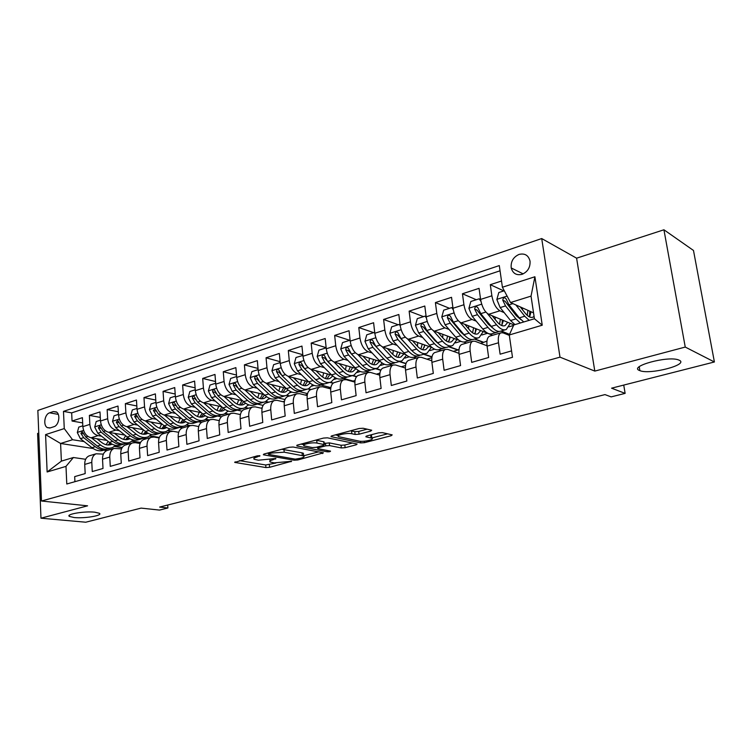 <?xml version="1.0" encoding="UTF-8"?>
<svg xmlns="http://www.w3.org/2000/svg" width="752" height="752" viewBox="0 0 752 752"><rect width="100%" height="100%" fill="white"/><g stroke="black" fill="none" stroke-linecap="round" stroke-linejoin="round"><path stroke-width="1.13" d="M259.91 455.693L257.24 455.862L234.68 462.386L265.926 467.565L269.573 467.312L291.626 461.267L274.123 462.875L270.118 461.991C269.131 461.314 270.015 460.591 272.779 459.81L275.871 458.476L258.397 460.205L254.214 459.284C253.198 458.588 254.073 457.846 256.836 457.056L259.91 455.693M639.548 370.51L639.886 370.642C649.803 375.004 689.452 364.645 679.188 360.199L678.52 359.926C667.804 355.564 628.193 366.506 639.548 370.51M74.194 517.545C84.487 518.664 103.212 515.515 99.367 513.287L94.79 512.187C84.609 511.003 65.49 514.199 69.372 516.408L74.194 517.545M519.068 254.411C513.259 257.062 510.646 261.574 511.219 267.947C512.826 273.465 516.427 275.599 522.029 274.339C527.716 271.839 530.386 267.449 530.038 261.16C528.515 255.323 524.868 253.067 519.068 254.411M370.689 431.112L371.714 430.238L363.122 428.255L359.118 428.499L331.942 435.803L330.983 436.639L360.687 442.909L364.485 442.665L391.153 435.737L392.196 434.882L382.364 432.626L378.472 432.87L366.863 435.925L365.857 436.771L371.855 438.2C375.088 439.591 363.413 442.167 358.939 441.076L338.682 436.686C335.336 435.248 347.217 432.588 351.851 433.754L355.104 434.459L359.033 434.205L370.689 431.112L370.557 429.937M38.756 433.086L37.6 433.462L40.975 518.203L85.756 522.217L141.113 508.108L159.509 510.082L167.893 507.985L159.631 507.074L604.975 394.603L611.16 396.887L625.128 393.381L623.737 385.08M685.251 347.067L663.931 229.783L576.596 258.18L594.804 371.093L685.251 347.067L714.4 361.975L611.573 388.182L625.128 393.381M594.804 371.093L559.996 357.153L41.482 501.02L37.854 410.442L541.713 238.553L559.996 357.153M40.975 518.203L87.58 505.823L41.482 501.02M293.13 447.017L289.247 447.271L264.168 454.001L263.332 454.725L263.82 454.875L294.164 460.215L297.848 459.97L323.445 452.826L293.13 447.017M297.378 445.081L323.473 438.078L327.411 437.824L357.144 444.028L356.175 444.817L345.102 447.694L341.342 447.948L329.555 445.598L325.729 445.842L318.434 447.769L317.927 448.653L330.532 451.125C330.401 451.661 329.32 451.886 327.261 451.82L296.918 446.002L297.378 445.081M663.931 229.783L693.485 250.463L714.4 361.975M501.518 281.022L490.304 284.679L503.821 290.911M504.197 312.644L499.901 310.792C495.991 308.414 493.321 303.413 491.874 295.809L480.594 299.418L479.062 288.345L462.452 293.759L476.279 299.738M476.232 321.16L472.012 319.459C468.017 317.156 465.319 312.249 463.928 304.748L452.986 308.254L451.538 297.313L435.408 302.577L449.517 308.311M449.085 329.451L444.921 327.872C440.851 325.644 438.143 320.831 436.799 313.424L426.168 316.827L424.805 306.026L409.135 311.14L423.517 316.639M422.709 337.516L418.601 336.05C414.465 333.888 411.748 329.16 410.451 321.856L400.12 325.165L398.842 314.496L383.614 319.459L398.231 324.742M397.075 345.356L393.023 343.993C388.822 341.906 386.096 337.253 384.845 330.043L374.806 333.258L373.603 322.73L358.798 327.552L373.631 332.628M372.155 352.989L368.151 351.72C363.893 349.699 361.167 345.121 359.954 338.005L350.197 341.135L349.06 330.73L334.659 335.42L349.708 340.299L342.517 342.602L340.731 349.022L343.984 356.363L355.057 367.775C358.92 371.601 362.511 372.87 365.829 371.573L368.969 370.633M347.922 360.415L343.965 359.23C339.65 357.275 336.915 352.782 335.749 345.751L326.255 348.787L325.193 338.513L311.178 343.081L326.133 347.668M324.338 367.653L320.437 366.544C316.075 364.645 313.33 360.227 312.202 353.28L302.962 356.241L301.956 346.08L288.317 350.526L302.812 354.756M301.392 374.703L297.529 373.659C293.12 371.817 290.366 367.465 289.285 360.612L280.28 363.489L279.349 353.459L266.067 357.783L280.12 361.684M279.039 381.565L275.223 380.587C270.767 378.801 268.022 374.524 266.969 367.756L258.209 370.557L257.334 360.631L244.391 364.852L258.021 368.452M257.269 388.258L253.49 387.336C249.006 385.597 246.252 381.386 245.237 374.703L236.701 377.429L235.884 367.625L223.278 371.732L236.504 375.06M236.062 394.781L232.321 393.907C227.8 392.224 225.045 388.079 224.068 381.48L215.749 384.14L214.978 374.44L202.702 378.444L215.542 381.527M215.382 401.136L211.688 400.318C207.138 398.692 204.384 394.603 203.425 388.079L195.323 390.673L194.608 381.085L182.633 384.986L195.116 387.844M195.229 407.34L191.563 406.569C186.985 404.98 184.231 400.966 183.309 394.509L175.404 397.037L174.746 387.562L163.062 391.369L175.197 394.029M175.573 413.393L171.945 412.669C167.339 411.128 164.585 407.161 163.692 400.788L155.984 403.251L155.373 393.879L143.97 397.592L155.777 400.064M156.388 419.306L152.797 418.61C148.163 417.116 145.418 413.215 144.553 406.907L137.033 409.314L136.46 400.036L125.34 403.664L136.826 405.967M137.672 425.068L134.11 424.419C129.466 422.962 126.721 419.118 125.885 412.876L118.534 415.226L118.008 406.052L107.151 409.596L118.337 411.739M119.389 430.699L115.874 430.088C111.202 428.668 108.467 424.88 107.658 418.714L100.486 421.007L99.997 411.927L89.394 415.386L89.855 424.401C90.644 430.501 93.38 434.242 98.061 435.615L101.548 436.198M100.289 417.388L89.394 415.386M74.918 481.684L74.683 476.618L85.183 473.591L84.722 464.426C84.675 460.121 86.123 457.282 89.056 455.891L89.958 455.627M103.362 454.133L96.096 453.785C93.173 455.176 91.735 458.024 91.791 462.348L92.261 471.551L103.015 468.458L102.526 459.19C102.451 454.847 103.879 451.98 106.793 450.589L107.686 450.326M121.504 448.869L114.003 448.436C111.099 449.818 109.689 452.695 109.764 457.066L110.271 466.372L121.288 463.204L120.752 453.832C120.668 449.442 122.068 446.547 124.954 445.165L125.847 444.893M140.088 443.473L135.219 442.665L132.343 442.956C129.466 444.338 128.075 447.243 128.169 451.651L128.724 461.061L140.013 457.818L139.43 448.342C139.317 443.896 140.699 440.982 143.566 439.6L144.45 439.337M159.142 437.955L153.991 437.062L151.133 437.335C148.276 438.717 146.913 441.64 147.025 446.105L147.627 455.618L159.198 452.29L158.569 442.712C158.437 438.219 159.791 435.286 162.629 433.904L163.513 433.641M178.685 432.315L173.223 431.319L170.394 431.582C167.564 432.964 166.22 435.916 166.361 440.428L167.01 450.044L178.873 446.632L178.196 436.95C178.036 432.4 179.361 429.439 182.181 428.057L183.056 427.794M198.716 426.544L192.944 425.425L190.134 425.679C187.333 427.061 186.017 430.031 186.186 434.6L186.881 444.329L199.045 440.822L198.321 431.028C198.133 426.431 199.44 423.451 202.222 422.069L203.087 421.806M219.274 420.631L213.164 419.39L210.381 419.635C207.608 421.007 206.321 424.006 206.509 428.621L207.261 438.463L219.744 434.872L218.964 424.955C218.757 420.312 220.026 417.304 222.78 415.922L223.635 415.668M240.377 414.578L233.91 413.205L231.146 413.421C228.411 414.794 227.151 417.821 227.367 422.492L228.176 432.447L240.988 428.762L240.151 418.732C239.907 414.032 241.148 410.996 243.864 409.624L244.71 409.37M262.044 408.383L255.191 406.851L252.456 407.058C249.758 408.421 248.527 411.476 248.78 416.194L249.636 426.271L262.786 422.483L261.893 412.34C261.63 407.584 262.833 404.52 265.512 403.147L266.349 402.903M284.303 402.047L277.027 400.327L274.33 400.515C271.669 401.878 270.476 404.952 270.758 409.737L271.669 419.926L285.177 416.044L284.228 405.77C283.927 400.957 285.102 397.874 287.734 396.511L288.561 396.266M307.173 395.552L299.456 393.634L296.796 393.804C294.173 395.167 293.017 398.259 293.327 403.1L294.305 413.412L308.179 409.417L307.164 399.03C306.835 394.161 307.963 391.049 310.557 389.686L311.375 389.442M330.692 388.916L322.495 386.754L319.863 386.904C317.288 388.258 316.169 391.388 316.517 396.276L317.56 406.719L331.82 402.621L330.73 392.093C330.372 387.167 331.463 384.028 334.01 382.674L334.809 382.439M354.869 382.11L346.155 379.694L343.57 379.816C341.041 381.17 339.97 384.319 340.346 389.273L341.464 399.848L356.128 395.627L354.963 384.977C354.568 379.986 355.621 376.818 358.112 375.474L358.901 375.239M379.76 375.154L370.482 372.428L367.944 372.541C365.472 373.876 364.438 377.053 364.852 382.063L366.036 392.77L381.123 388.436L379.882 377.645C379.45 372.597 380.456 369.401 382.9 368.066L383.661 367.841M405.375 368.048L395.496 364.964L393.005 365.049C390.589 366.374 389.602 369.58 390.053 374.656L391.322 385.494L406.841 381.029L405.525 370.106C405.055 364.993 406.005 361.778 408.383 360.452L409.135 360.227M431.77 360.772L421.233 357.285L418.789 357.341C416.429 358.666 415.499 361.891 415.988 367.032L417.332 378.012L433.312 373.415L431.911 362.351C431.394 357.172 432.297 353.929 434.618 352.613L435.352 352.387M458.974 353.346L447.713 349.379L445.325 349.407C443.031 350.723 442.148 353.976 442.684 359.183L444.112 370.304L460.562 365.575L459.087 354.361C458.523 349.116 459.369 345.845 461.615 344.538L462.33 344.322M487.023 345.77L474.973 341.239L472.641 341.239C470.423 342.545 469.605 345.826 470.179 351.099L471.701 362.37L488.65 357.491L487.07 346.136C486.469 340.825 487.249 337.516 489.43 336.229L490.116 336.022M480.594 299.418C482.023 306.985 484.702 311.939 488.65 314.289L513.954 324.911M452.986 308.254C454.358 315.718 457.056 320.578 461.079 322.852L492.626 335.27M509.386 334.734L508.427 335.016M491.902 327.487L492.447 327.712M500.879 331.115L509.452 334.574M426.168 316.827C427.493 324.187 430.2 328.972 434.299 331.171L459.218 340.383M463.674 342.028L466.503 343.081M474.371 339.039L483.376 342.451L480.472 343.307M463.928 335.082L464.633 335.345M400.12 325.165C401.399 332.431 404.115 337.122 408.28 339.255L431.939 347.49M438.529 349.783L441.086 350.676M448.624 346.757L457.808 350.028L453.334 351.363M437.044 342.63L437.692 342.856M374.806 333.258C376.038 340.43 378.764 345.046 382.994 347.104L405.704 354.568M413.816 357.238L416.354 358.065M431.855 357.726L426.957 359.183M411.024 350.047L411.551 350.225M423.573 354.267L431.958 357.078M350.197 341.135C351.381 348.214 354.117 352.754 358.403 354.747L380.324 361.552M389.658 364.447L392.281 365.265M405.516 365.538L401.324 366.779M399.199 361.571L405.92 363.705M326.255 348.787C327.402 355.781 330.147 360.246 334.48 362.182L355.715 368.414M366.139 371.479L368.865 372.278M379.92 373.124L376.404 374.167M375.464 368.687L380.766 370.285M302.962 356.241C304.071 363.141 306.816 367.531 311.196 369.411L331.82 375.154M343.269 378.341L353.111 381.076L355.038 380.503M352.34 375.615L356.486 376.799M280.28 363.489C281.361 370.313 284.106 374.628 288.533 376.451L308.602 381.753M320.972 385.024L330.861 387.637M329.865 382.383L333.08 383.247M258.209 370.557C259.243 377.288 261.997 381.546 266.462 383.304L286.014 388.22M299.249 391.538L307.559 393.625M307.944 388.972L310.642 389.658M236.701 377.429C237.707 384.084 240.461 388.276 244.955 389.987L264.018 394.537M278.061 397.893L284.989 399.547M286.512 395.373L289.276 396.05M215.749 384.14C216.717 390.711 219.471 394.828 224.002 396.492L242.586 400.722M257.391 404.087L263.106 405.384M265.559 401.615L268.426 402.282M195.323 390.673C196.263 397.169 199.017 401.23 203.576 402.837L221.708 406.766M237.303 410.141L241.909 411.147M245.105 407.697L248.094 408.355M175.404 397.037C176.316 403.467 179.07 407.462 183.657 409.032L201.357 412.679M217.629 416.044L221.379 416.815M225.111 413.628L228.241 414.286M155.984 403.251C156.867 409.605 159.612 413.544 164.227 415.066L181.514 418.469M198.378 421.797L201.536 422.417M205.597 419.428L208.868 420.086M137.033 409.314C137.889 415.593 140.633 419.475 145.268 420.951L162.15 424.128M179.549 427.399L182.51 427.963M186.524 425.077L189.955 425.735M118.534 415.226C119.361 421.44 122.106 425.265 126.759 426.704L143.265 429.665M161.238 432.898L164.199 433.434M167.903 430.605L171.55 431.272M100.486 421.007C101.285 427.145 104.02 430.915 108.692 432.315L124.832 435.088M143.416 438.284L146.311 438.783M149.695 436L159.245 437.673M50.243 427.907L53.965 426.694C58.929 425.425 60.733 414.277 56.362 411.917L53.307 411.57L49.604 412.82C44.622 414.155 42.902 425.359 47.338 427.606L50.243 427.907M502.411 287.236L534.907 276.755L542.239 325.202L509.273 334.978L513.785 324.967L534.428 318.754L531.034 296.119L510.523 302.539L502.411 287.236L499.3 265.578L63.478 411.382L64.268 428.584L72.549 439.723L84.121 441.574M509.273 334.978L512.488 357.303L66.787 483.997L65.988 466.381L47.132 471.974L45.581 434.609L64.268 428.584M509.339 335.383L503.05 332.854L500.785 332.835L489.43 336.229M131.901 441.283L140.427 442.702M500.042 270.805L71.666 412.876L72.051 421.035L82.41 417.661L82.852 426.647C83.632 432.72 86.358 436.433 91.048 437.796L106.84 440.39M125.941 443.53L128.827 444.009M500.785 332.835C498.642 334.123 497.88 337.432 498.501 342.771L500.118 354.192L511.567 350.893M107.658 418.714L107.151 409.596M125.885 412.876L125.34 403.664M144.553 406.907L143.97 397.592M163.692 400.788L163.062 391.369M183.309 394.509L182.633 384.986M203.425 388.079L202.702 378.444M224.068 381.48L223.278 371.732M245.237 374.703L244.391 364.852M266.969 367.756L266.067 357.783M289.285 360.612L288.317 350.526M312.202 353.28L311.178 343.081M335.749 345.751L334.659 335.42M359.954 338.005L358.798 327.552M384.845 330.043L383.614 319.459M410.451 321.856L409.135 311.14M436.799 313.424L435.408 302.577M463.928 304.748L462.452 293.759M491.874 295.809L490.304 284.679M510.523 302.539L533.553 312.879M114.511 446.444L122.115 447.656M72.549 439.723L60.592 443.473L61.382 461.126L73.386 457.517L65.988 466.381M106.699 450.627L103.72 450.166M93.135 448.521L60.592 443.473L45.581 434.609M85.643 459.284L73.386 457.517M576.596 258.18L541.713 238.553M167.893 507.985L167.696 505.034M483.376 342.451L486.948 341.098M457.808 350.028L459.021 349.379M351.682 381.226L352.632 380.944M328.088 388.229L330.448 387.524M305.124 395.044L307.371 394.377M282.752 401.681L284.472 401.173M260.972 408.139L262.175 407.781M239.738 414.446L240.461 414.23M122.247 447.449L114.774 446.246M82.664 422.906L72.051 421.035M71.666 412.876L63.478 411.382M140.53 442.486L132.173 441.086M159.339 437.457L149.977 435.812M172.716 431.244L168.185 430.417M190.406 425.585L186.825 424.889M188.874 423.094L185.274 425.707C181.542 427.089 177.66 426.149 173.637 422.887L170.008 423.987L158.484 414.286L155.025 408.684L153.417 410.489L156.2 415.001L167.724 424.683C171.747 427.935 175.639 428.856 179.39 427.465L179.747 427.315M209.366 419.936L205.907 419.24M228.73 414.145L225.44 413.45M227.875 411.363L228.552 411.156M248.574 408.214L245.443 407.518M248.094 405.281L249.138 404.971M268.906 402.141L265.926 401.446M268.821 399.049L270.25 398.616M289.746 395.909L286.897 395.214M290.084 392.657L291.908 392.102M311.112 389.527L308.376 388.822M311.892 386.096L314.129 385.419M333.333 383.059L330.354 382.251M334.273 379.365L336.952 378.557M356.655 376.583L352.81 375.492M357.247 372.456L360.387 371.507M380.888 370.059L375.897 368.555M380.832 365.359L384.46 364.269M405.995 363.47L399.632 361.439M405.065 358.074L409.201 356.824M432.005 356.833L423.996 354.136M429.956 350.582L434.637 349.172M457.771 349.746L449.038 346.634M455.552 342.884L460.807 341.305M483.339 342.169L474.766 338.917M481.872 334.969L487.54 333.268M509.555 334.349L501.236 330.983M508.954 326.829L513.569 325.437M61.382 461.126L47.132 471.974M534.907 276.755L531.034 296.119M542.239 325.202L534.428 318.754M239.484 460.638L265.7 464.99L275.805 463.053M303.639 455.778L318.632 451.858M268.906 453.823L268.652 454.424L295.254 459.143L300.847 458.194C303.761 457.376 304.692 456.624 303.648 455.909L284.218 452.196L271.961 453.005L268.906 453.823L268.812 452.76M303.498 454.368L303.394 453.268L302.041 452.845L302.295 455.496M281.821 449.264L302.041 452.845M352.462 443.022L344.82 445.015L345.102 447.694M324.234 443.454L329.273 442.881L341.06 445.259L344.82 445.015M317.4 447.299L316.714 447.158M304.043 444.695L301.026 444.103M316.987 443.088C312.353 442.026 301.044 444.47 304.156 445.861L312.296 447.572L316.122 447.318L323.416 445.391L324.347 444.601L316.987 443.088L316.714 440.343L315.633 440.183M323.755 442.467L323.952 444.479M316.714 440.343L323.68 441.744M350.592 430.793L354.803 431.667L358.723 431.422L367.155 429.166M371.667 436.527L371.544 435.464L370.689 435.182L370.99 437.918M370.153 435.06L370.689 435.182M371.826 437.965L387.656 433.819M335.364 434.882L338.569 435.568L338.409 434.064M82.814 425.82L78.791 427.108L77.306 432.541L80.389 438.679L91.979 447.694C96.04 450.721 100.007 451.52 103.87 450.11L105.553 449.602M106.117 444.733L108.138 441.424M91.453 437.861L100.636 445.071C104.688 448.117 108.645 448.935 112.499 447.525L115.761 445.419M96.952 438.764L101.576 442.411C104.951 444.949 108.25 445.635 111.465 444.451L112.104 444.169M110.911 447.995L109.209 448.512C105.346 449.922 101.388 449.104 97.337 446.068L85.747 437.006L82.259 431.62L80.906 433.387L83.669 437.655L95.26 446.697C99.311 449.734 103.278 450.542 107.141 449.132L107.376 449.029M110.046 442.909L107.987 445.015M109.115 445.005L111.023 443.558M100.439 420.171L96.209 421.524L94.705 427.023L97.807 433.237L109.388 442.411C113.439 445.475 117.387 446.312 121.232 444.902L122.999 444.376M123.544 439.365L125.603 435.709M109.049 432.372L118.243 439.713C122.294 442.815 126.233 443.661 130.058 442.261L133.405 440.042M114.53 433.321L119.173 437.034C122.538 439.619 125.819 440.324 129.015 439.149L129.852 438.754M128.489 442.731L126.693 443.266C122.858 444.676 118.91 443.83 114.868 440.747L103.287 431.526L99.809 426.083L98.39 427.86L101.163 432.193L112.734 441.386C116.786 444.47 120.734 445.306 124.578 443.906L124.841 443.793M127.643 437.335L125.471 439.704M126.627 439.694L128.677 438.068M118.487 414.38L114.041 415.809L112.518 421.374L115.629 427.672L127.201 436.997C131.243 440.117 135.181 440.982 138.998 439.582L140.85 439.027M141.376 433.866L143.463 429.834M127.069 426.76L136.262 434.242C140.314 437.391 144.234 438.266 148.031 436.865L151.462 434.534M132.521 427.738L137.174 431.535C140.539 434.167 143.811 434.9 146.978 433.725L148.022 433.208M146.471 437.335L144.591 437.899C140.784 439.3 136.855 438.435 132.813 435.295L121.241 425.914L117.773 420.424L116.297 422.21L119.07 426.6L130.632 435.953C134.674 439.083 138.603 439.958 142.419 438.557L142.711 438.435M145.634 431.61L143.369 434.252M144.553 434.271L146.743 432.428M136.977 408.458L132.305 409.953L130.763 415.593L133.894 421.966L145.437 431.451C149.479 434.637 153.389 435.521 157.177 434.13L159.133 433.547M159.631 428.217L161.652 424.034M145.521 420.998L154.724 428.631C158.757 431.836 162.667 432.748 166.436 431.357L169.952 428.884M150.945 422.022L155.617 425.905C158.973 428.584 162.225 429.336 165.365 428.17L166.615 427.521M164.885 431.817L162.902 432.409C159.123 433.81 155.222 432.908 151.18 429.712L139.637 420.171L136.168 414.625L134.627 416.42L137.409 420.866L148.952 430.388C152.994 433.575 156.905 434.468 160.684 433.077L161.003 432.936M164.049 425.717L161.68 428.678M162.902 428.706L165.233 426.638M155.927 402.386L151.02 403.965L149.451 409.671L152.59 416.129L164.124 425.782C168.157 429.016 172.048 429.937 175.799 428.546L177.848 427.935M178.318 422.436L180.226 418.215M164.425 415.104L173.637 422.887M169.82 416.166L174.502 420.142C177.857 422.859 181.091 423.649 184.202 422.483L185.659 421.693M183.742 426.168L181.664 426.788C177.923 428.179 174.032 427.239 170.008 423.987M182.896 419.654L180.433 422.962M181.693 423.019L184.155 420.678M156.209 411.175L153.417 410.489M175.348 396.163L170.187 397.817L168.608 403.598L171.757 410.141L183.262 419.964C187.276 423.254 191.149 424.213 194.871 422.831L197.015 422.182M197.456 416.495L199.252 412.246M183.798 409.06L193.01 417.003C197.024 420.321 200.878 421.299 204.582 419.917L208.276 417.134M189.156 410.169L193.856 414.23C197.193 417.003 200.408 417.811 203.491 416.655L205.155 415.706M203.059 420.377L200.878 421.026C197.165 422.408 193.302 421.44 189.288 418.131L177.801 408.261L174.351 402.602C173.176 402.207 172.612 402.809 172.659 404.416L175.451 408.985L186.947 418.845C190.97 422.145 194.834 423.103 198.547 421.722L198.932 421.562M202.175 413.403L199.647 417.097M200.944 417.181L203.529 414.549M175.761 405.591L172.659 404.416M195.257 389.78L189.842 391.519L188.235 397.366L191.403 404.012L202.871 414.004C206.885 417.36 210.729 418.347 214.405 416.975L216.661 416.298M217.065 410.395L218.729 406.127M203.651 402.856L212.863 410.968C216.867 414.352 220.693 415.358 224.359 413.985L228.138 411.024M208.981 404.012L213.69 408.176C217.018 410.996 220.214 411.833 223.259 410.686L225.13 409.549M222.846 414.437L220.562 415.123C216.896 416.495 213.06 415.499 209.056 412.134L197.597 402.076L194.157 396.37C192.944 395.919 192.352 396.53 192.399 398.184L195.191 402.828L206.659 412.857C210.663 416.223 214.499 417.219 218.174 415.837L218.597 415.659M221.915 406.954L219.33 411.09M220.665 411.203L223.372 408.242M195.736 399.716L195.078 398.767L192.399 398.184M215.674 383.238L209.996 385.062L208.36 390.984L211.547 397.714L222.977 407.894C226.972 411.316 230.789 412.331 234.427 410.968L236.795 410.263M237.153 404.125L238.694 399.829M232.321 393.907L224.002 396.492L233.223 404.783C237.209 408.233 241.007 409.276 244.626 407.913L248.498 404.755M229.304 397.695L234.022 401.963C237.341 404.839 240.508 405.704 243.526 404.567L245.603 403.222M243.14 408.355L240.743 409.079C237.106 410.442 233.299 409.408 229.313 405.977L217.892 395.74L214.48 389.978C213.22 389.48 212.6 390.081 212.628 391.792L215.429 396.501L226.86 406.719C230.845 410.15 234.662 411.175 238.29 409.812L238.751 409.605M242.031 400.59L239.503 404.924M240.875 405.065L243.695 401.728M216.2 393.616L215.298 392.403L212.628 391.792M236.626 376.526L230.667 378.435L229.012 384.441L232.199 391.266L243.592 401.634C247.568 405.112 251.356 406.174 254.956 404.811L257.438 404.068M257.739 397.667L259.139 393.371M244.898 389.968L254.101 398.447C258.068 401.953 261.837 403.034 265.409 401.681L269.376 398.297M250.143 391.228L254.872 395.599C258.18 398.522 261.32 399.425 264.3 398.297L266.575 396.718M263.943 402.123L261.423 402.875C257.842 404.228 254.063 403.157 250.087 399.66L238.713 389.235L235.329 383.426C234.022 382.871 233.374 383.473 233.383 385.24L236.184 390.025L247.568 400.431C251.544 403.918 255.323 404.98 258.914 403.627L259.412 403.401M262.608 394.198L260.173 398.598M261.602 398.776L264.525 395.007M237.171 387.336L236.025 385.879L233.383 385.24M258.124 369.636L251.873 371.648L250.19 377.73L253.396 384.648L264.742 395.214C268.699 398.757 272.45 399.848 276.003 398.504L278.597 397.723M278.842 391.031L280.111 386.735M266.321 383.266L275.514 391.933C279.462 395.514 283.203 396.633 286.728 395.289L290.78 391.66M271.519 384.582L276.266 389.066C279.556 392.046 282.667 392.976 285.6 391.858L288.082 390.025M285.271 395.721L282.639 396.52C279.105 397.855 275.354 396.746 271.406 393.183L260.079 382.561L256.723 376.714C255.37 376.085 254.684 376.686 254.684 378.519L257.485 383.37L268.821 393.973C272.779 397.526 276.52 398.635 280.064 397.291L280.599 397.037M283.692 387.637L281.38 392.102M282.855 392.328L285.816 388.164M258.726 380.926L257.306 379.177L254.684 378.519M280.195 362.567L273.634 364.673L271.933 370.83L275.147 377.852L286.437 388.624C290.375 392.234 294.098 393.371 297.595 392.036L300.321 391.219M300.49 384.187L301.599 379.901M288.307 376.385L297.501 385.259C301.43 388.906 305.124 390.062 308.602 388.737L312.729 384.817M293.459 377.758L298.215 382.354C301.486 385.4 304.569 386.368 307.465 385.259L310.144 383.125M307.164 389.16L304.4 389.987C300.913 391.322 297.209 390.175 293.28 386.537L282.009 375.718L278.682 369.824C277.281 369.119 276.567 369.721 276.539 371.62L279.349 376.545L290.62 387.346C294.558 390.974 298.271 392.121 301.759 390.786L302.332 390.514M305.321 380.888L303.131 385.419M304.654 385.701L307.521 381.471M280.919 374.421L279.133 372.306L276.539 371.62M302.877 355.452L295.987 357.51L294.258 363.752L297.482 370.886L308.705 381.856C312.625 385.532 316.301 386.716 319.75 385.391L322.599 384.535M322.693 377.119L323.642 372.879M310.886 369.317L320.061 378.406C323.971 382.119 327.628 383.323 331.04 382.007L335.251 377.767M315.99 370.745L320.756 375.474C323.999 378.585 327.045 379.581 329.893 378.482L332.76 376.009M329.63 382.43L326.735 383.294C323.304 384.62 319.638 383.426 315.727 379.722L304.522 368.687L301.242 362.765C299.785 361.975 299.033 362.558 298.986 364.532L301.796 369.533L313.001 380.55C316.912 384.244 320.587 385.428 324.018 384.112L324.638 383.811M327.505 373.951L325.456 378.557M327.035 378.905L329.79 374.59M303.827 367.907L301.552 365.246L298.986 364.532M326.208 348.345L325.945 347.913L318.933 350.15L317.175 356.486L320.418 363.724L331.576 374.91C335.458 378.66 339.096 379.882 342.489 378.576L345.478 377.673M345.469 369.824L346.258 365.641M334.057 362.041L343.241 371.366C347.114 375.154 350.723 376.395 354.079 375.098L358.366 370.492M339.114 363.545L343.89 368.414C347.114 371.573 350.122 372.616 352.923 371.526L355.978 368.659M352.697 375.511L349.652 376.423C346.287 377.73 342.668 376.489 338.785 372.719L327.656 361.458L324.413 355.517C322.909 354.624 322.119 355.207 322.035 357.247L324.845 362.332L335.984 373.565C339.876 377.335 343.504 378.566 346.869 377.26L347.537 376.931M350.272 366.816L348.355 371.497M337.563 371.479L324.573 357.999L322.035 357.247M350 371.911L352.641 367.521M368.837 362.276L369.458 358.178M357.877 354.549L367.042 364.128C370.886 368.001 374.458 369.288 377.739 368.001L382.091 362.972M362.878 356.138L367.662 361.148C370.858 364.382 373.829 365.463 376.573 364.382L379.647 361.345M350.188 341.051L350.112 340.421M376.385 368.414L373.199 369.364C369.899 370.651 366.318 369.373 362.473 365.519L351.419 354.042L348.232 348.073C346.672 347.076 345.835 347.64 345.723 349.774L348.533 354.944L359.597 366.393C363.451 370.238 367.032 371.516 370.341 370.219L371.046 369.862M375.803 361.176L375.944 360.189M373.641 359.475L371.883 364.231M361.975 365.002L348.232 350.554L345.723 349.774M373.584 364.729L376.103 360.246M374.844 333.54L374.158 332.459L366.75 334.828L364.946 341.342L368.198 348.796L379.196 360.443C383.022 364.344 386.566 365.66 389.818 364.382L393.108 363.395M392.826 354.436L393.277 350.488M382.336 346.841L391.51 356.702C395.317 360.65 398.833 361.985 402.057 360.716L406.456 355.188M387.299 348.524L392.093 353.694C395.261 356.984 398.193 358.102 400.872 357.04L403.88 353.966M400.722 361.12L397.385 362.116C394.151 363.385 390.626 362.06 386.81 358.131L375.85 346.409L372.71 340.43C371.103 339.312 370.228 339.866 370.069 342.085L372.879 347.339L383.849 359.024C387.675 362.943 391.209 364.269 394.443 363L395.204 362.605M399.65 354.465L399.885 352.66M397.629 351.917L396.031 356.739M386.782 358.093L372.541 342.893L370.069 342.085M397.817 357.341L400.196 352.763M374.158 332.459L374.74 332.657M400.214 325.832L399.284 324.403L391.67 326.847L389.837 333.446L393.099 341.023L404.003 352.904C407.791 356.89 411.278 358.253 414.455 356.993L417.905 355.959M417.445 346.287L417.727 342.545M407.49 338.898L416.664 349.06C420.434 353.083 423.893 354.474 427.033 353.224L431.413 347.311M412.397 340.684L417.2 346.023C420.349 349.389 423.226 350.545 425.848 349.501L428.781 346.39M425.735 353.619L422.239 354.662C419.08 355.922 415.612 354.54 411.833 350.526L400.966 338.569L397.883 332.581C396.238 331.331 395.308 331.867 395.11 334.179L397.911 339.519L408.787 351.447C412.575 355.452 416.053 356.824 419.221 355.574L420.02 355.132M424.147 347.509L424.476 344.895M422.276 344.125L420.857 349.022M412.19 350.911L397.545 335.025L395.11 334.179M422.709 349.746L424.955 345.055M399.284 324.403L400.064 324.685M426.337 317.908L425.143 316.122L417.304 318.632L415.433 325.334L418.714 333.023L429.505 345.159C433.265 349.229 436.686 350.648 439.788 349.398L443.398 348.317M442.712 337.77L442.834 334.33M433.34 330.701L442.533 341.201C446.265 345.318 449.658 346.757 452.723 345.525L456.953 339.547M438.219 332.619L443.031 338.137C446.133 341.568 448.963 342.78 451.52 341.746L454.377 338.597M451.454 345.911L447.788 347.001C444.714 348.242 441.302 346.804 437.561 342.705L426.807 330.495L423.78 324.516C422.088 323.125 421.12 323.633 420.866 326.048L423.667 331.482L434.43 343.655C438.181 347.744 441.593 349.172 444.686 347.932L445.532 347.462M449.348 340.318L449.734 336.877M447.59 336.088L446.359 341.041M438.275 343.485L434.947 340.609L423.254 326.932L420.866 326.048M448.305 341.916L450.392 337.122M425.143 316.122L426.13 316.498M453.23 309.758L451.745 307.596L443.689 310.181L441.781 316.977L445.071 324.798L455.74 337.187C459.453 341.342 462.818 342.818 465.836 341.596L469.624 340.459M468.646 328.887L468.628 325.823M459.914 322.223L469.145 333.108C472.839 337.319 476.166 338.814 479.137 337.601L483.216 331.566M464.774 324.309L469.605 330.025C472.67 333.531 475.443 334.781 477.924 333.775L480.697 330.57M477.905 337.977L474.061 339.124C471.072 340.336 467.735 338.851 464.031 334.668L453.39 322.194L450.439 316.225C448.709 314.674 447.684 315.163 447.374 317.673L450.166 323.2L460.816 335.646C464.52 339.819 467.866 341.305 470.874 340.083L471.777 339.556M475.264 332.882L475.696 328.605M473.61 327.787L472.576 332.798M465.074 335.815L461.286 332.563L449.715 318.604L447.374 317.673M474.625 333.85L476.533 328.934M451.745 307.596L452.958 308.094M480.942 301.373L479.146 298.817L470.846 301.477L468.91 308.376L472.2 316.319L482.746 328.981C486.412 333.23 489.712 334.762 492.635 333.559L496.602 332.365M495.239 319.581L495.126 317.006M487.24 313.424L496.546 324.789C500.183 329.085 503.445 330.645 506.322 329.451L510.232 323.351M492.109 315.746L496.95 321.668C499.977 325.259 502.693 326.556 505.1 325.569L507.779 322.317M505.128 329.818L501.095 331.021C498.2 332.215 494.929 330.673 491.282 326.387L480.772 313.65L477.877 307.7C476.11 305.979 475.038 306.44 474.662 309.063L477.445 314.684L487.963 327.393C491.62 331.66 494.901 333.202 497.815 332.008L498.773 331.416M501.932 325.184L502.383 320.061M500.362 319.205L499.535 324.262M492.616 327.881L488.386 324.281L476.956 310.021L474.662 309.063M501.706 325.541L503.426 320.493M479.146 298.817L480.603 299.446M504.282 290.761L498.811 292.519L496.846 299.522L500.136 307.596L510.542 320.531L514.97 324.61M522.518 309.786L522.349 307.85M515.834 304.917L524.755 316.216L529.135 320.343M520.262 306.91L525.112 313.067C528.101 316.742 530.752 318.087 533.065 317.118L534.08 316.404M523.73 321.978L519.331 317.87L508.972 304.842L506.134 298.92C504.348 297.031 503.229 297.454 502.768 300.189L505.541 305.914L515.919 318.904L520.328 322.993M529.455 316.902L529.831 311.206M527.866 310.322L527.265 315.389M520.929 319.685L516.295 315.765L505.015 301.195L502.768 300.189M529.568 316.949L531.091 311.77M499.901 310.792L488.65 314.289M472.012 319.459L461.079 322.852M444.921 327.872L434.299 331.171M418.601 336.05L408.28 339.255M393.023 343.993L382.994 347.104M368.151 351.72L358.403 354.747M343.965 359.23L334.48 362.182M320.437 366.544L311.196 369.411M297.529 373.659L288.533 376.451M275.223 380.587L266.462 383.304M253.49 387.336L244.955 389.987M211.688 400.318L203.576 402.837M191.563 406.569L183.657 409.032M171.945 412.669L164.227 415.066M152.797 418.61L145.268 420.951M134.11 424.419L126.759 426.704M115.874 430.088L108.692 432.315M98.061 435.615L91.048 437.796M91.791 462.348L84.722 464.426M498.501 342.771L487.07 346.136M470.179 351.099L459.087 354.361M442.684 359.183L431.911 362.351M415.988 367.032L405.525 370.106M390.053 374.656L379.882 377.645M364.852 382.063L354.963 384.977M340.346 389.273L330.73 392.093M316.517 396.276L307.164 399.03M293.327 403.1L284.228 405.77M270.758 409.737L261.893 412.34M248.78 416.194L240.151 418.732M227.367 422.492L218.964 424.955M206.509 428.621L198.321 431.028M186.186 434.6L178.196 436.95M166.361 440.428L158.569 442.712M147.025 446.105L139.43 448.342M128.169 451.651L120.752 453.832M109.764 457.066L102.526 459.19M89.855 424.401L82.852 426.647M58.28 414.38L49.604 412.82M56.748 412.199L53.307 411.57M256.742 455.994L256.836 457.056M275.552 458.438L275.608 459.058M272.694 458.795L272.779 459.81M290.968 461.136L291.024 461.747M269.348 464.736L269.573 467.312M265.7 464.99L265.926 467.565M235.15 461.813L235.207 462.546M259.628 455.656L259.684 456.295M322.429 452.582L322.533 453.559M297.764 458.993L297.848 459.97M294.041 458.936L294.164 460.215M263.755 454.133L263.82 454.875M283.965 449.499L284.218 452.196M271.857 451.943L271.961 453.005M356.063 443.765L356.175 444.817M341.06 445.259L341.342 447.948M329.273 442.881L329.555 445.598M325.447 443.125L325.729 445.842M318.331 446.735L318.434 447.769M327.12 450.439L327.261 451.82M296.852 445.259L296.918 446.002M358.723 431.422L359.033 434.205M354.803 431.667L355.104 434.459M351.56 430.952L351.851 433.754M366.111 436.188L366.186 436.874M391.021 434.59L391.153 435.737M364.325 441.198L364.485 442.665M360.509 441.274L360.687 442.909M331.284 436.019L331.359 436.762M83.594 430.426L77.343 432.409M95.26 446.697L91.979 447.694M100.636 445.071L97.337 446.068M83.669 437.655L80.389 438.679M87.796 436.367L85.747 437.006M83.359 433.791L80.906 433.387M101.238 424.824L94.743 426.892M112.734 441.386L109.388 442.411M118.243 439.713L114.868 440.747M101.163 432.193L97.807 433.237M105.449 430.849L103.287 431.526M100.909 428.302L98.39 427.86M119.314 419.099L112.556 421.242M130.632 435.953L127.201 436.997M136.262 434.242L132.813 435.295M119.07 426.6L115.629 427.672M123.525 425.209L121.241 425.914M118.882 422.68L116.297 422.21M137.823 413.224L130.801 415.452M148.952 430.388L145.437 431.451M154.724 428.631L151.18 429.712M137.409 420.866L133.894 421.966M142.043 419.419L139.637 420.171M137.287 416.928L134.627 416.42M156.783 407.208L149.488 409.52M167.724 424.683L164.124 425.782M156.2 415.001L152.59 416.129M161.013 413.497L158.484 414.286M176.222 401.042L168.645 403.448M186.947 418.845L183.262 419.964M193.01 417.003L189.288 418.131M175.451 408.985L171.757 410.141M180.461 407.424L177.801 408.261M196.159 394.725L188.273 397.225M206.659 412.857L202.871 414.004M212.863 410.968L209.056 412.134M195.191 402.828L191.403 404.012M200.389 401.201L197.597 402.076M216.595 388.239L208.407 390.843M226.86 406.719L222.977 407.894M233.223 404.783L229.313 405.977M215.429 396.501L211.547 397.714M220.834 394.819L217.892 395.74M237.576 381.593L229.05 384.291M247.568 400.431L243.592 401.634M254.101 398.447L250.087 399.66M236.184 390.025L232.199 391.266M241.815 388.267L238.713 389.235M259.092 374.759L250.237 377.57M268.821 393.973L264.742 395.214M275.514 391.933L271.406 393.183M257.485 383.37L253.396 384.648M263.332 381.546L260.079 382.561M281.192 367.756L271.97 370.68M290.62 387.346L286.437 388.624M297.501 385.259L293.28 386.537M279.349 376.545L275.147 377.852M285.431 374.646L282.009 375.718M303.883 360.556L294.295 363.601M313.001 380.55L308.705 381.856M320.061 378.406L315.727 379.722M301.796 369.533L297.482 370.886M308.123 367.559L304.522 368.687M327.205 353.158L317.222 356.326M335.984 373.565L331.576 374.91M343.241 371.366L338.785 372.719M324.845 362.332L320.418 363.724M331.435 360.283L327.656 361.458M351.165 345.563L340.778 348.853M359.597 366.393L355.057 367.775M367.042 364.128L362.473 365.519M348.533 354.944L343.984 356.363M355.386 352.801L351.419 354.042M375.803 337.751L364.983 341.182M383.849 359.024L379.196 360.443M391.51 356.702L386.81 358.131M372.879 347.339L368.198 348.796M380.014 345.112L375.85 346.409M401.136 329.714L389.874 333.286M408.787 351.447L404.003 352.904M416.664 349.06L411.833 350.526M397.911 339.519L393.099 341.023M405.337 337.197L400.966 338.569M427.211 321.442L415.48 325.165M434.43 343.655L429.505 345.159M442.533 341.201L437.561 342.705M423.667 331.482L418.714 333.023M431.404 329.066L426.807 330.495M454.048 312.926L441.828 316.808M460.816 335.646L455.74 337.187M469.145 333.108L464.031 334.668M450.166 323.2L445.071 324.798M458.222 320.69L453.39 322.194M481.694 304.165L468.957 308.207M487.963 327.393L482.746 328.981M496.546 324.789L491.282 326.387M477.445 314.684L472.2 316.319M485.848 312.061L480.772 313.65M507.111 296.1L496.893 299.343M515.919 318.904L510.542 320.531M524.755 316.216L519.331 317.87M505.541 305.914L500.136 307.596M512.911 303.611L508.972 304.842M639.219 366.76L639.886 370.642M523.166 273.888L511.219 267.947M96.096 453.785L89.056 455.891M114.003 448.436L106.793 450.589M132.343 442.956L124.954 445.165M151.133 437.335L143.566 439.6M170.394 431.582L162.629 433.904M190.134 425.679L182.181 428.057M210.381 419.635L202.222 422.069M231.146 413.421L222.78 415.922M252.456 407.058L243.864 409.624M274.33 400.515L265.512 403.147M296.796 393.804L287.734 396.511M319.863 386.904L310.557 389.686M343.57 379.816L334.01 382.674M367.944 372.541L358.112 375.474M393.005 365.049L382.9 368.066M418.789 357.341L408.383 360.452M445.325 349.407L434.618 352.613M472.641 341.239L461.615 344.538M49.811 428.02L47.338 427.606M69.325 515.27L69.372 516.408M253.988 456.737L254.12 458.194M269.893 459.528L270.024 460.948M268.201 452.92L268.295 454.076M303.394 453.268L303.648 455.909M317.372 446.989L317.485 448.164M303.911 443.332L304.052 444.817M324.074 441.875L324.347 444.601M371.544 435.464L371.855 438.2M110.149 444.855L111.465 444.451M127.708 439.544L129.015 439.149M145.681 434.12L146.978 433.725M164.077 428.565L165.365 428.17M182.924 422.868L184.202 422.483M202.232 417.04L203.491 416.655M222.009 411.062L223.259 410.686M242.285 404.943L243.526 404.567M263.078 398.663L264.3 398.297M284.397 392.224L285.6 391.858M306.271 385.616L307.465 385.259M328.718 378.839L329.893 378.482M351.767 371.873L352.923 371.526M375.445 364.72L376.573 364.382M399.763 357.379L400.872 357.04M424.758 349.83L425.848 349.501M450.467 342.066L451.52 341.746M476.9 334.085L477.924 333.775M504.103 325.87L505.1 325.569M532.106 317.41L533.065 317.118"/></g></svg>
